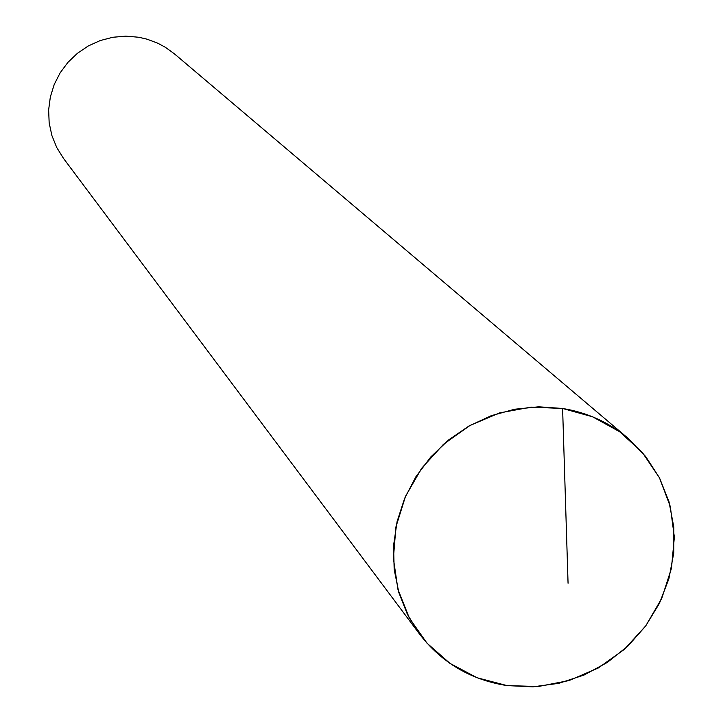 <?xml version="1.0" encoding="UTF-8"?>
<svg xmlns="http://www.w3.org/2000/svg" width="723" height="723" viewBox="0 0 723 723"><rect width="100%" height="100%" fill="white"/><g stroke="black" fill="none" stroke-linecap="round" stroke-linejoin="round"><path stroke-width="1.08" d="M419.692 634.261L63.525 158.436L56.719 147.492L51.884 135.517L49.164 122.856L48.64 109.887L50.339 96.981L54.207 84.51L60.136 72.851L67.944 62.341L77.424 53.285L88.278 45.956L100.199 40.56L112.833 37.262L125.802 36.15L138.744 37.253L147.103 39.196L157.786 43.217L165.314 47.266L174.532 53.945L627.971 438.219L645.711 456.538L659.548 477.966L669.01 501.753L673.791 527.058L673.755 553.014L668.911 578.725L659.439 603.334L645.666 625.991L628.079 645.928L607.266 662.485L583.94 675.092L558.879 683.307L532.932 686.85L507.004 685.585C470.899 679.909 441.798 662.801 419.692 634.261L407.438 614.405L398.834 592.553L394.162 569.344L393.574 545.449L397.09 521.572L404.618 498.409L415.951 476.665L430.763 456.981L448.603 439.936L468.956 426.037L491.206 415.707L514.704 409.227L538.734 406.796L562.602 408.468L568.061 583.226M627.971 438.219C609.146 422.449 587.356 412.526 562.602 408.468M671.459 568.314L661.762 598.373L645.756 625.865L624.247 649.453L598.273 667.98L569.109 680.551L538.183 686.525L507.004 685.585L477.099 677.758L449.986 663.398L427.004 643.181L409.354 618.084L397.939 589.362L393.384 558.436L395.942 526.877L405.522 496.303L421.645 468.287L443.506 444.265L469.959 425.476L499.665 412.887L531.08 407.121L562.602 408.468L592.616 416.81L619.611 431.703L642.25 452.354L659.412 477.704L670.284 506.452L674.36 537.171L671.459 568.314"/></g></svg>
